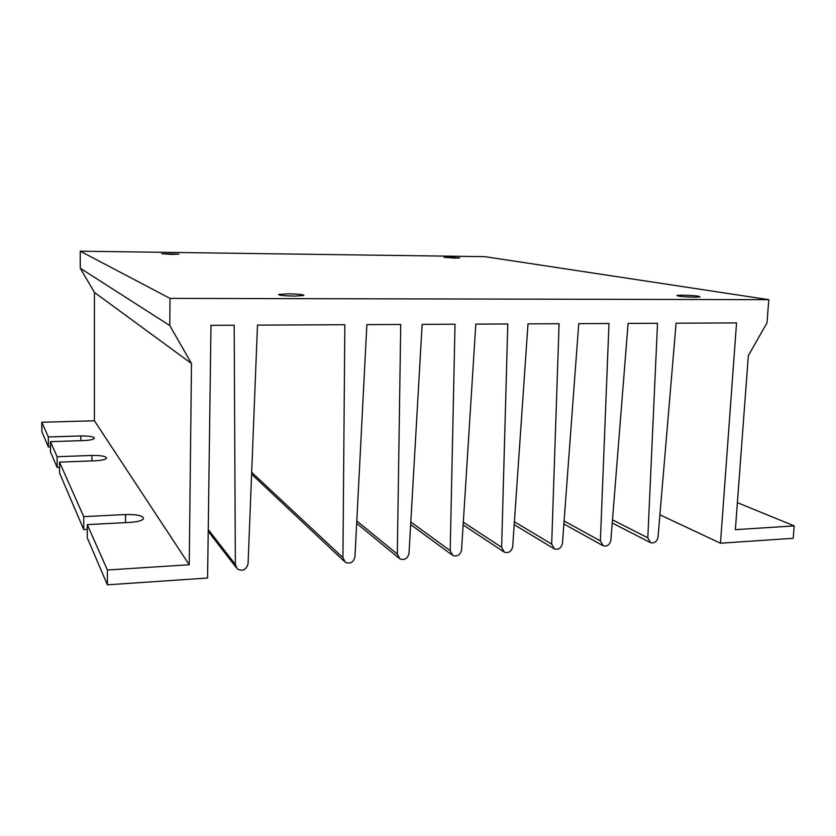 <?xml version="1.0" encoding="UTF-8"?>
<svg xmlns="http://www.w3.org/2000/svg" width="836" height="836" viewBox="0 0 836 836"><rect width="100%" height="100%" fill="white"/><g stroke="black" fill="none" stroke-linecap="round" stroke-linejoin="round"><path stroke-width="1.25" d="M454.92 258.105L444.052 257.289L448.932 257.122L459.779 257.937L454.92 258.105M294.659 296.08C284 295.881 278.66 295.327 278.649 294.429L287.96 293.812C298.577 294.011 303.876 294.565 303.876 295.474L294.659 296.08M694.852 297.198C683.325 296.895 677.359 296.299 676.961 295.411L682.186 295.139C693.64 295.432 699.575 296.038 700.004 296.926L694.852 297.198M171.808 254.416L161.745 253.674L178.883 254.144L171.808 254.416M80.235 251.187L80.256 268.231L169.771 325.528L191.496 363.535L189.229 564.749L107.405 570.006L107.374 584.813L207.589 578.021L210.986 325.329L234.184 325.225L235.355 564.478L237.288 568.929C242.712 571.563 246.306 569.849 248.062 563.788L257.488 325.12L344.85 324.723L342.927 557.633L345.31 562.314C350.294 564.164 353.513 562.346 354.955 556.849L366.868 324.619L400.737 324.462L397.319 554.101L399.869 558.887C404.634 560.444 407.675 558.594 409.013 553.338L422.128 324.368L455.024 324.211L450.196 550.663L452.872 555.522C457.428 556.839 460.322 554.968 461.566 549.921L475.809 324.117L507.786 323.971L501.631 547.319L504.39 552.22C508.758 553.338 511.517 551.467 512.698 546.608L527.997 323.877L559.085 323.731L551.676 544.069L554.487 548.991C558.678 549.942 561.322 548.071 562.44 543.369L578.742 323.647L608.984 323.501L600.384 540.913L603.226 545.824C607.25 546.65 609.789 544.779 610.865 540.234L628.097 323.417L657.524 323.281L647.806 537.83L650.669 542.742C654.598 543.431 657.044 541.54 658.026 537.046L676.094 323.198L736.537 322.915L720.465 543.222L793.197 538.29L794.2 525.896L735.366 529.669L748.335 355.687L767.03 322.78L768.786 299.664L484.974 256.662L80.235 251.187L170.011 298.389L768.786 299.664M169.771 325.528L170.011 298.389M80.256 268.231L94.437 292.433L94.405 420.78L41.8 422.243L41.852 431.71L48.394 446.978L48.342 436.967L80.831 435.953C89.389 435.89 93.904 436.685 94.374 438.315C93.433 439.527 89.807 440.29 83.475 440.582L50.421 441.659L57.109 456.707L91.929 455.453C101.229 455.369 106.109 456.278 106.548 458.201C105.514 459.581 101.658 460.448 94.98 460.803L59.513 462.13L83.725 516.658L125.557 514.527C137.261 514.359 143.238 515.749 143.499 518.707C142.089 520.629 137.595 521.852 130.029 522.385L87.268 524.642L107.405 570.006M94.437 292.433L191.496 363.535M189.229 564.749L94.405 420.78M41.8 422.243L48.342 436.967M794.2 525.896L737.383 502.645M720.465 543.222L659.865 514.788M235.355 564.478L208.248 529.575M87.268 529.376L83.736 529.564L59.555 473.061L59.513 462.13M59.534 467.355L57.151 467.439L50.473 451.837L50.421 441.659M50.442 446.915L48.394 446.978M107.374 584.813L87.278 537.841L87.268 524.642M83.736 529.564L83.725 516.658M57.151 467.439L57.109 456.707M647.806 537.83L612.485 519.835M600.384 540.913L564.101 520.953M551.676 544.069L514.401 521.769M501.631 547.319L463.322 522.176M450.196 550.663L410.81 521.988M397.319 554.101L356.794 520.953M342.927 557.633L251.678 472.361M80.841 440.666L80.831 435.953M125.525 522.615L125.557 514.527M91.929 460.918L91.929 455.453M612.234 522.97L649.917 542.355M563.882 523.984L602.411 545.365M514.203 524.674L553.589 548.447M463.144 524.924L503.408 551.572M410.664 524.559L451.795 554.738M356.669 523.315L398.699 557.936M251.605 474.19L344.066 561.144M208.216 531.33L235.971 567.226"/></g></svg>
